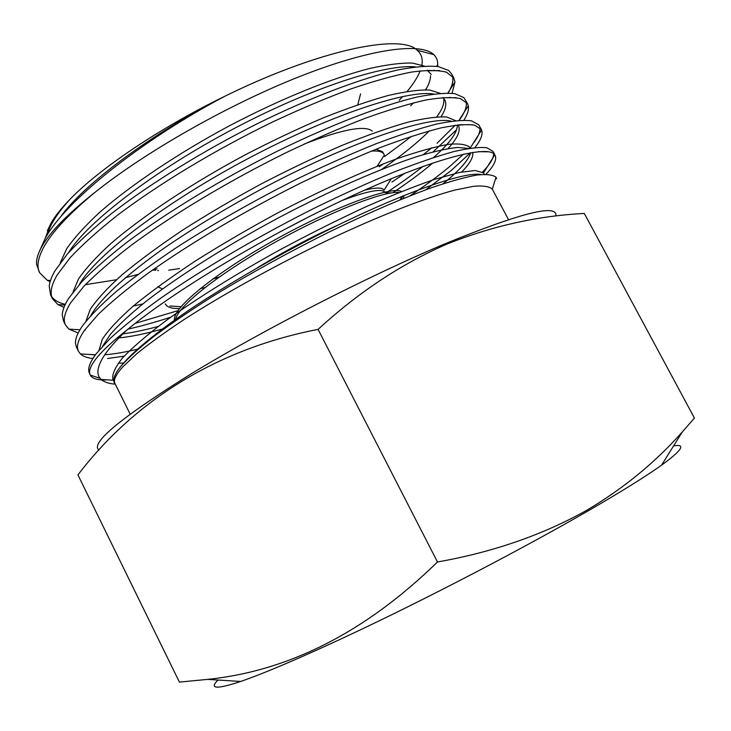 <?xml version="1.0" encoding="UTF-8"?>
<svg xmlns="http://www.w3.org/2000/svg" width="731" height="731" viewBox="0 0 731 731"><rect width="100%" height="100%" fill="white"/><g stroke="black" fill="none" stroke-linecap="round" stroke-linejoin="round"><path stroke-width="1.1" d="M673.598 445.892C686.208 443.69 682.187 450.122 661.537 465.181C645.491 476.649 620.281 492.301 585.915 512.148C531.903 543.234 458.209 582.214 391.551 614.817C324.884 647.41 269.648 671.561 240.7 681.456C216.431 689.488 208.865 689.013 217.993 680.04M437.476 561.975C492.813 552.216 542.512 535.019 586.582 510.384C623.662 488.363 655.606 462.175 682.398 431.811L694.45 418.095L584.307 213.452C537.788 215.809 491.853 226.08 446.486 244.273C401.1 264.055 358.3 292.418 318.076 329.379C213.105 349.793 132.192 403.64 77.934 474.912L179.415 682.105L207.54 679.382C289.184 670.985 365.829 631.849 437.476 561.975L318.076 329.379M555.88 215.855C557.625 203.547 520.582 212.904 444.74 243.916C369.42 275.614 264.86 329.078 193.212 372.591C121.108 417.456 89.712 443.306 99.005 450.141M421.878 64.977C422.975 58.836 421.412 53.92 417.163 50.229C400.871 33.151 317.921 50.293 224.371 96.492C159.851 127.916 99.608 168.614 70.057 199.234C61.559 207.96 55.264 215.828 51.188 222.836L47.305 230.886M47.369 234.788C49.79 225.047 57.356 213.196 70.057 199.234C61.441 208.262 55.035 216.44 50.823 223.768L45.048 238.708M399.208 100.311L402.79 96.455M407.185 91.393C413.408 83.91 417.739 77.057 420.197 70.834M39.684 250.715L45.094 238.635C64.255 202.131 139.676 141.366 224.371 96.492C150.358 134.33 82.466 185.208 59.933 217.747M94.884 192.427C68.458 213.297 50.978 231.005 42.425 245.543C37.985 253.154 36.057 259.523 36.641 264.668L39.666 272.773C36.55 266.751 37.82 258.381 43.467 247.645C51.819 232.284 68.961 213.881 94.884 192.427C146.465 151.107 229.708 104.067 300.313 76.271C371.165 48.42 421.029 42.197 433.766 54.615C436.553 57.283 437.86 60.627 437.705 64.62L436.59 66.338M410.594 105.776L413.627 102.779M425.36 89.794L426.63 88.177M437.549 66.466L437.705 64.62M126.646 330.257C172.863 291.578 267.299 235.035 350.46 196.593C432.706 158.545 488.509 144.4 494.805 154.853L493.023 151.408L486.718 147.717C479.335 146.949 468.224 148.274 453.403 151.692C436.389 156.443 416.423 163.296 393.506 172.251C369.292 182.266 343.168 194.108 315.134 207.787C258.546 236.204 202.588 268.944 159.303 299.189C139.329 313.672 122.963 326.748 110.198 338.435L96.117 353.859C90.233 361.79 87.848 367.857 88.963 372.07L90.215 375.003C88.25 371.193 90.708 365.135 97.588 356.829C103.729 349.5 113.424 340.646 126.646 330.257C114.941 341.359 106.836 350.843 102.303 358.711C97.314 367.519 96.565 374.053 100.065 378.311L101.161 379.462C104.067 382.039 108.745 383.601 115.169 384.159M90.215 375.003L90.242 375.067C92.188 378.567 97.351 380.193 105.748 379.946M508.502 219.602L492.301 189.183C489.432 186.469 483.237 185.491 473.725 186.268L454.856 190.078C424.693 198.092 378.804 215.992 327.47 240.289C275.825 265.106 223.257 294.255 183.426 319.968C164.649 332.468 149.042 343.771 136.606 353.877L122.799 366.871C116.046 374.373 113.378 379.809 114.813 383.19L130.109 414.066M115.388 384.387L114.301 382.806C112.629 379.261 114.858 373.705 120.971 366.149C128.574 357.623 139.795 347.517 154.643 335.821C171.273 323.486 190.846 310.191 213.351 295.936C249.28 273.961 287.393 252.889 327.689 232.732C367.538 213.342 402.397 198.256 432.249 187.465C450.342 181.343 465.236 177.204 476.932 175.047C486.636 174.024 492.996 174.773 496.011 177.286L496.66 178.675L495.581 178.656M411.708 136.231L384.515 156.571M157.092 268.807L152.094 270.36M137.876 274.472L125.348 277.707M116.448 279.754L85.372 284.679M50.137 281.663L47.36 280.348L39.666 272.764M63.999 307.349L57.968 304.635L52.559 298.842C49.671 293.295 51.179 285.382 57.082 275.103L70.085 257.76C82.146 244.903 97.853 230.795 117.216 215.435C159.321 183.582 214.548 150.358 271.073 122.707C299.134 109.522 325.414 98.374 349.911 89.255C373.185 81.305 393.607 75.595 411.178 72.122C426.602 70.03 438.353 70.048 446.431 72.195L453.805 77.952L451.685 73.977L448.596 70.432L438.143 66.558C428.174 65.616 414.806 66.731 398.039 69.911C361.836 78.144 312.329 96.638 257.531 123.576C203.255 150.906 151.015 183.061 111.532 213.562C93.413 228.236 78.665 241.751 67.289 254.114L54.971 270.845C51.609 276.656 49.708 281.727 49.242 286.077L50.558 294.803L52.568 298.86M51.746 296.759C54.441 300.359 58.955 302.89 65.297 304.334M423.359 154.597L431.811 147.744M456.647 129.643L433.117 151.847M404.91 173.201L391.898 182.11M78.199 332.998L68.979 329.16L65.507 325.03C62.848 319.95 64.593 312.493 70.743 302.68L84.129 286.004C96.437 273.549 112.373 259.807 131.946 244.757C174.462 213.461 229.945 180.402 286.488 152.477C314.549 139.128 340.774 127.733 365.171 118.303C388.316 110.006 408.583 103.893 425.963 99.973C441.177 97.424 452.699 96.976 460.539 98.639L467.538 103.674L463.874 97.643L454.92 93.696C445.901 92.727 433.346 93.833 417.246 97.004C382.103 105.319 332.788 124.005 277.287 151.216C222.069 178.903 168.432 211.286 127.55 241.797C108.745 256.453 93.422 269.867 81.561 282.038L68.632 298.403C64.474 305.019 62.363 310.593 62.29 315.107L63.496 320.973M84.604 330.174L85.107 330.202M135.18 323.367L178.026 310.648M410.009 195.817C425.076 185.72 438.244 176.016 449.501 166.705L463.491 154.15M470.453 152.752L451.429 170.341L425.716 189.822M170.826 317.163C155.392 322.197 141.138 326.172 128.053 329.096M92.883 358.528C87.181 357.898 83.023 356.362 80.419 353.914L78.5 351.319C76.079 346.704 78.071 339.723 84.467 330.366L98.228 314.367C110.783 302.332 126.956 288.937 146.739 274.198C189.676 243.469 245.415 210.583 301.985 182.394C330.028 168.87 356.198 157.229 380.495 147.479C403.521 138.835 423.624 132.32 440.802 127.952C455.806 124.928 467.109 124.005 474.702 125.193L481.327 129.506L478.75 124.791L471.349 120.807C463.29 119.829 451.575 120.944 436.206 124.142C418.735 128.674 398.468 135.299 375.405 144.016C351.054 153.839 324.939 165.498 297.06 179.004C254.397 200.458 214.421 223.174 177.13 247.142C153.656 262.868 133.398 277.634 116.357 291.441C101.426 304.398 90.087 315.947 82.338 326.072C77.349 333.4 75.074 339.303 75.54 343.771L76.49 347.243M89.639 354.462L95.295 354.964M104.798 354.763C114.073 354.069 124.882 352.232 137.227 349.254M124.142 356.152L107.585 358.492M448.112 93.056C452.169 86.359 453.64 80.702 452.526 76.097M453.805 77.952L454.956 81.973L452.087 93.303M449.876 97.241L449.574 97.726M437.074 143.249L455.267 125.211M459.169 120.313C464.733 112.848 467.072 106.689 466.195 101.847M467.538 103.674L468.297 105.757C469.046 109.623 467.584 114.42 463.911 120.149M469.074 148.329L469.978 147.306M472.911 143.76C478.056 137.227 480.386 131.872 479.911 127.706M481.327 129.506L481.583 130.045C483.1 134.276 480.879 140.114 474.931 147.552M482.515 172.087C489.98 164.356 493.69 158.225 493.635 153.684M495.161 155.429C496.998 159.577 493.955 165.855 486.051 174.27M257.275 267.848C284.268 251.29 310.849 237.191 337 225.55M364.422 190.234C375.853 187.374 382.386 187.337 384.031 190.124L391.441 178.611M385.228 192.582C382.496 188.141 368.26 190.718 342.501 200.321M204.844 287.639L200.294 288.562M357.77 104.752L360.584 93.888M425.689 89.794C428.942 84.449 430.559 79.734 430.532 75.668M429.28 70.743L428.942 70.167M424.3 66.055L412.366 63.067C401.319 62.775 386.982 64.602 369.374 68.55C332.075 78.153 281.892 98.292 229.726 125.641C178.976 152.779 131.059 184.815 99.48 212.511C85.207 225.742 74.27 237.822 66.667 248.759L60.28 262.822M379.27 166.714L383.473 163.781M436.745 116.85C441.972 109.842 444.338 103.976 443.845 99.261M440.153 93.303L429.654 90.032C419.43 89.63 405.614 91.448 388.207 95.478C368.963 100.851 347.426 108.27 323.577 117.737C298.321 128.501 272.234 140.845 245.314 154.789C192.664 182.933 142.856 215.919 110.902 243.524C96.483 256.7 85.655 268.542 78.436 279.059L72.972 292.199M133.234 306.088L142.746 303.95M386.242 192.765C400.003 183.719 412.238 174.937 422.938 166.421M433.574 157.521C449.492 143.477 457.432 132.622 457.387 124.937M455.568 120.633L446.787 117.024C437.503 116.476 424.318 118.258 407.231 122.36C388.051 127.898 366.277 135.591 341.907 145.451C315.993 156.644 289.056 169.491 261.113 183.993C233.756 198.832 207.668 214.165 182.841 229.982C159.257 245.808 139.073 260.684 122.278 274.618C107.713 287.694 97.059 299.235 90.315 309.24L85.883 321.32M122.909 333.848C133.097 332.532 144.884 330.056 158.261 326.419M443.032 183.792C459.351 170.57 468.571 160.217 470.682 152.715M481.583 130.045L470.316 147.854C467.091 144.482 459.817 143.313 448.514 144.345C434.662 146.803 416.972 151.774 395.444 159.267C361.534 171.913 319.721 190.892 276.291 213.699C247.928 229.105 220.89 244.912 195.186 261.131C170.871 277.259 150.266 292.208 133.362 305.978C118.76 318.88 108.389 330.001 102.258 339.339L99.078 350.158M484.342 174.307L483.483 172.881L475.278 170.497L459.031 172.525L434.461 179.415C414.239 186.423 391.149 195.652 365.18 207.101C337.512 219.949 309.012 234.222 279.708 249.929C236.935 273.513 196.584 298.623 165.654 320.909C147.169 334.871 132.814 347.188 122.598 357.861C115.041 367.337 111.825 374.537 112.939 379.453L113.789 380.741M431.226 74.388L427.187 70.249M415.309 66.886C385.776 63.88 312 87.336 232.833 129.223C154.871 170.341 87.108 222.096 68.44 252.798M381.756 169.336C401.602 155.648 417.447 142.828 429.307 130.886M441.04 116.695C445.599 109.732 446.86 104.158 444.841 99.983L442.812 97.506M433.611 94.007C407.889 89.749 331.746 114.237 248.394 158.408C166.12 201.857 95.578 255.293 79.46 284.359M392.775 192.737C408.318 182.366 421.677 172.443 432.862 162.967M448.048 148.567C457.323 138.497 460.813 130.867 458.52 125.677L457.999 124.864M451.292 121.191C429.929 115.589 351.876 141.12 264.129 187.666C227.195 207.494 193.468 227.926 162.949 248.951C124.645 276.172 100.074 299.162 90.863 315.463M118.906 337.886C130.849 336.753 145.268 333.82 162.163 329.078M461.727 171.968C470.033 163.442 473.67 156.918 472.619 152.395M468.315 148.448L457.679 147.434C447.518 148.43 434.031 151.454 417.218 156.498C381.372 168.185 332.276 189.53 280.092 216.979C229.168 244.154 180.301 274.893 146.767 300.779C131.534 313.032 119.546 324.043 110.81 333.802L102.651 346.101M118.267 363.161L123.393 363.069M480.934 174.545C463.271 170.762 387.997 197.909 299.5 244.638C262.118 264.558 227.624 284.807 196.018 305.384C156.069 332.066 129.661 354.023 118.696 369.082M152.715 269.922L155.685 270.369M157.658 270.525L158.408 270.561M168.706 270.178L179.506 268.597M279.205 232.294L310.511 215.974M377.077 166.293L384.342 155.091L384.013 154.278C382.66 151.646 378.439 150.586 371.357 151.107M157.878 286.762L162.538 288.937M165.224 303.868L166.814 305.832C169.29 307.806 173.539 308.71 179.57 308.537M403.439 198.439L403.923 195.488M399.144 192.5C384.798 190.645 331.527 210.921 276.327 241.577C221.109 272.206 178.227 305.595 175.586 319.337M372.28 131.087C364.952 125.019 342.245 129.341 304.151 144.053M384.013 154.278L382.551 151.719L376.045 149.234M212.63 279.105L219.309 276.967M169.985 305.987L181.05 306.7M400.963 199.453L402.772 195.954M401.41 191.586C392.94 185.701 337.384 205.374 277.296 238.525C217.162 271.612 172.05 307.879 174.471 320.114M240.7 681.456L207.54 679.382M417.163 50.229L433.766 54.615M100.065 378.311L90.242 375.067M492.301 189.183L496.011 177.286M63.506 320.982L65.507 325.039M76.49 347.252L78.509 351.337M484.096 173.74L484.388 174.298M112.939 379.453L113.853 381.29M494.805 154.853L483.483 172.881M80.419 353.914L95.414 354.8M68.979 329.16L79.962 329.763M468.297 105.757L459.013 120.323M57.968 304.635L64.986 305.001M454.956 81.973L447.829 93.056M47.36 280.348L50.494 280.494M434.113 70.158L433.775 70.669M113.323 380.221L101.161 379.462M427.955 70.761L439.505 70.578M443.105 97.762L456.199 97.689M459.388 124.718L472.591 124.763M478.184 151.692L488.71 151.81M402.324 196.136L399.948 199.865M391.615 192.893L385.301 192.737M661.537 465.181L682.398 431.811"/></g></svg>
